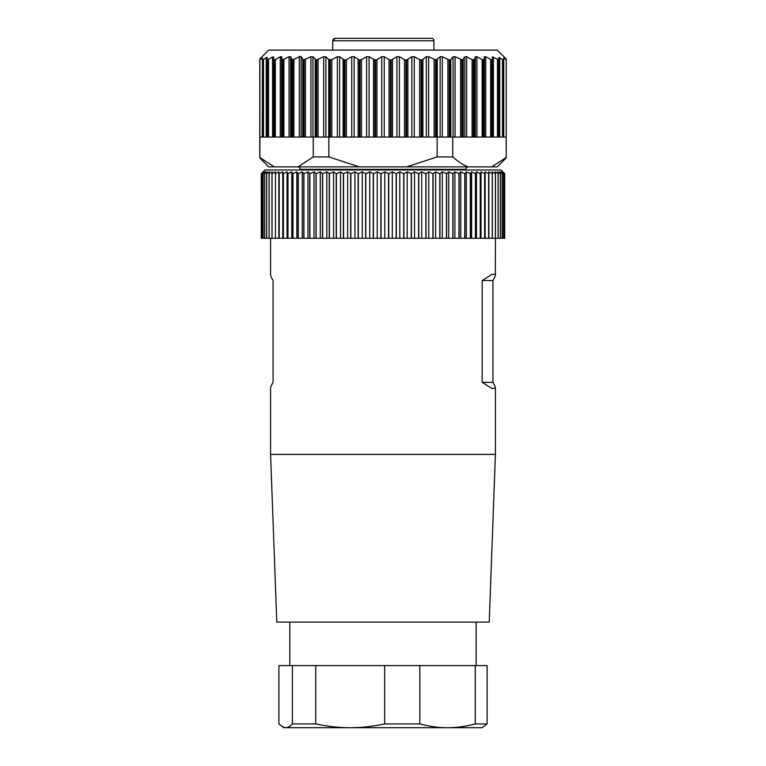 <?xml version="1.0" encoding="UTF-8"?>
<svg xmlns="http://www.w3.org/2000/svg" width="766" height="766" viewBox="0 0 766 766"><rect width="100%" height="100%" fill="white"/><g stroke="black" fill="none" stroke-linecap="round" stroke-linejoin="round"><path stroke-width="1.15" d="M270.58 454.42L495.42 454.42L489.206 622.116L276.794 622.116L270.58 454.42L270.58 388.113M482.187 382.378L482.187 280.519L492.931 280.519L492.931 382.378L482.187 382.378L492.069 388.592L495.42 388.113L495.42 454.42M492.931 280.519C494.836 277.397 495.65 275.329 495.353 274.314L492.069 274.314L482.187 280.519M495.42 238.283L495.353 274.314M495.353 388.592C495.65 387.567 494.836 385.499 492.931 382.378M270.647 388.592C270.35 387.567 271.164 385.499 273.069 382.378L273.069 280.519C271.164 277.397 270.35 275.329 270.647 274.314M504.717 238.283L504.717 173.7L504.717 238.283L261.283 238.283L261.283 173.7L264.998 169.966L501.002 169.966L504.717 173.7L502.726 171.833L504.354 173.7L502.132 171.833L503.511 173.7L501.069 171.833L502.199 173.7L499.528 171.833L500.418 173.7L497.536 171.833L498.168 173.7L495.095 171.833L495.458 173.7L492.203 171.833L492.318 173.7L488.88 171.833L488.737 173.7L485.146 171.833L484.734 173.7L481.01 171.833L480.339 173.7L476.481 171.833L475.562 173.7L471.588 171.833L470.41 173.7L466.341 171.833L464.914 173.7L460.768 171.833L459.102 173.7L454.889 171.833L452.984 173.7L448.723 171.833L446.597 173.7L442.298 171.833L439.78 173.7L439.78 238.283M439.78 173.7L435.634 171.833L433.087 173.7L428.769 171.833L426.02 173.7L421.721 171.833L418.782 173.7L414.53 171.833L411.409 173.7L407.206 171.833L403.921 173.7L399.785 171.833L396.348 173.7L392.297 171.833L388.726 173.7L384.771 171.833L381.075 173.7L377.245 171.833L373.435 173.7L369.739 171.833L365.832 173.7L362.289 171.833L358.306 173.7L354.917 171.833L350.866 173.7L347.649 171.833L343.561 173.7L340.525 171.833L336.408 173.7L333.574 171.833L329.437 173.7L326.814 171.833L322.678 173.7L320.274 171.833L316.157 173.7L313.983 171.833L309.895 173.7L307.97 171.833L303.786 173.7L302.244 171.833L298.137 173.7L296.844 171.833L292.823 173.7L291.779 171.833L287.863 173.7L287.078 171.833L283.286 173.7L282.75 171.833L279.102 173.7L278.824 171.833L275.32 173.7L275.31 171.833L271.968 173.7L272.217 171.833L269.058 173.7L269.555 171.833L266.587 173.7L267.353 171.833L264.624 173.7L265.601 171.833L263.044 173.7L264.308 171.833L261.982 173.7L263.494 171.833L261.407 173.7L261.397 238.283L261.407 173.7L263.14 171.833L262.25 172.714M264.624 238.283L264.624 173.7L264.586 238.283M275.32 173.7L275.31 171.833M439.952 238.283L439.952 173.7M442.298 238.283L442.298 171.833M503.492 173.7L503.492 238.283L503.511 173.7M504.344 173.7L504.344 238.283L504.354 173.7M502.199 238.283L502.199 173.7M502.161 173.7L502.161 238.283M500.418 238.283L500.418 173.7M500.361 173.7L500.361 238.283M498.168 238.283L498.168 173.7M498.101 173.7L498.101 238.283M495.458 238.283L495.458 173.7M495.382 173.7L495.382 238.283M492.318 238.283L492.318 173.7M492.232 173.7L492.232 238.283M488.88 238.283L488.88 171.833M488.737 238.283L488.737 173.7M488.641 173.7L488.641 238.283M485.146 238.283L485.146 171.833M484.734 238.283L484.734 173.7M484.629 173.7L484.629 238.283M481.01 238.283L481.01 171.833M480.339 238.283L480.339 173.7M480.225 173.7L480.225 238.283M476.481 238.283L476.481 171.833M475.562 238.283L475.562 173.7M475.427 173.7L475.427 238.283M471.588 238.283L471.588 171.833M470.41 238.283L470.41 173.7M470.276 173.7L470.276 238.283M466.341 238.283L466.341 171.833M464.914 238.283L464.914 173.7M464.77 173.7L464.77 238.283M460.768 238.283L460.768 171.833M459.102 238.283L459.102 173.7M458.949 173.7L458.949 238.283M454.889 238.283L454.889 171.833M452.984 238.283L452.984 173.7M452.83 173.7L452.83 238.283M448.723 238.283L448.723 171.833M446.597 238.283L446.597 173.7M446.425 173.7L446.425 238.283M261.982 173.7L261.982 238.283M262.001 238.283L262.001 173.7M263.044 173.7L263.044 238.283M263.083 238.283L263.083 173.7M266.587 173.7L266.587 238.283M266.645 238.283L266.645 173.7M269.058 173.7L269.058 238.283M269.125 238.283L269.125 173.7M271.968 173.7L271.968 238.283M272.045 238.283L272.045 173.7M275.415 238.283L275.415 173.7M278.824 171.833L278.824 238.283M279.102 173.7L279.102 238.283M279.197 238.283L279.197 173.7M282.75 171.833L282.75 238.283M283.286 173.7L283.286 238.283M283.401 238.283L283.401 173.7M287.078 171.833L287.078 238.283M287.863 173.7L287.863 238.283M287.987 238.283L287.987 173.7M291.779 171.833L291.779 238.283M292.823 173.7L292.823 238.283M292.957 238.283L292.957 173.7M296.844 171.833L296.844 238.283M298.137 173.7L298.137 238.283M298.28 238.283L298.28 173.7M302.244 171.833L302.244 238.283M303.786 173.7L303.786 238.283M303.93 238.283L303.93 173.7M307.97 171.833L307.97 238.283M309.742 173.7L309.742 238.283M309.895 238.283L309.895 173.7M313.983 171.833L313.983 238.283M315.994 173.7L315.994 238.283M316.157 238.283L316.157 173.7M320.274 171.833L320.274 238.283M322.505 173.7L322.505 238.283M322.678 238.283L322.678 173.7M326.814 171.833L326.814 238.283M329.256 173.7L329.256 238.283M329.437 238.283L329.437 173.7M333.574 171.833L333.574 238.283M336.226 173.7L336.226 238.283M336.408 238.283L336.408 173.7M340.525 171.833L340.525 238.283M343.369 173.7L343.369 238.283M343.561 238.283L343.561 173.7M347.649 171.833L347.649 238.283M350.675 173.7L350.675 238.283M350.866 238.283L350.866 173.7M354.917 171.833L354.917 238.283M358.115 173.7L358.115 238.283M358.306 238.283L358.306 173.7M362.289 171.833L362.289 238.283M365.641 173.7L365.641 238.283M365.832 238.283L365.832 173.7M369.739 171.833L369.739 238.283M373.243 173.7L373.243 238.283M373.435 238.283L373.435 173.7M377.245 171.833L377.245 238.283M380.884 173.7L380.884 238.283M381.075 238.283L381.075 173.7M384.771 171.833L384.771 238.283M388.525 173.7L388.525 238.283M388.726 238.283L388.726 173.7M392.297 171.833L392.297 238.283M396.156 173.7L396.156 238.283M396.348 238.283L396.348 173.7M399.785 171.833L399.785 238.283M403.73 173.7L403.73 238.283M403.921 238.283L403.921 173.7M407.206 171.833L407.206 238.283M411.218 173.7L411.218 238.283M411.409 238.283L411.409 173.7M414.53 171.833L414.53 238.283M418.6 173.7L418.6 238.283M418.782 238.283L418.782 173.7M421.721 171.833L421.721 238.283M425.839 173.7L425.839 238.283M426.02 238.283L426.02 173.7M428.769 171.833L428.769 238.283M432.905 173.7L432.905 238.283M433.087 238.283L433.087 173.7M435.634 171.833L435.634 238.283M300.09 169.966L300.09 169.343L465.91 169.343L465.91 169.966M300.09 169.343A2.48 2.48 0 0 0 297.601 166.864M465.91 169.343A2.48 2.48 0 0 1 468.399 166.864M506.221 157.92L497.278 166.864L268.722 166.864L259.779 157.92L259.779 59.039L268.722 50.096L497.278 50.096L506.221 59.039L506.221 157.92L506.221 59.039M436.199 137.057L428.654 137.057L428.654 56.713L436.199 60.035L436.199 137.057L437.147 137.057L437.147 156.925L452.744 156.925C458.125 161.597 463.191 164.91 467.969 166.864M437.147 156.925L406.698 166.864M359.302 166.864L328.853 156.925L328.853 137.057L331.841 137.057L331.841 59.633L337.346 56.713L337.346 137.057L331.841 137.057M437.147 137.057L449.269 137.057L449.269 60.035L450.781 59.633L453.051 56.713L453.051 137.057M452.744 156.925L452.744 137.057L463.239 137.057L463.239 59.633L462.444 60.035L464.847 56.713L466.657 56.713L464.847 56.713L464.847 137.057L463.239 137.057M449.853 60.035L449.853 137.057L452.744 137.057M312.949 137.057L312.949 56.713L316.147 60.035L316.147 137.057L262.269 137.057L262.422 58.053L259.885 59.576L259.779 59.039M262.422 137.057L262.422 58.053L262.776 60.035L266.281 57.651L266.281 137.057M267.104 57.412L267.277 60.035L267.104 57.412L266.281 57.651M267.277 137.057L267.277 60.035L272.562 57.048L272.562 137.057M273.625 56.933L273.625 59.738L273.625 56.933L272.562 57.048M273.625 137.057L273.625 59.738L275.339 59.633L280.27 56.713L280.27 137.057M281.601 137.057L281.601 56.713L280.27 56.713M281.601 56.713L282.3 60.035L289.069 56.713L289.069 137.057M290.649 137.057L290.649 56.713L289.069 56.713M290.649 56.713L292.21 60.035L299.343 56.713L299.343 137.057M300.483 56.368L301.153 56.713L299.343 56.713M301.153 137.057L301.153 56.713L303.556 60.035L310.939 56.713L310.939 137.057M312.949 56.713L310.939 56.713M316.147 60.035L323.673 56.713L323.673 137.057M325.856 137.057L325.856 56.713L323.673 56.713M325.856 56.713L328.738 59.633L331.841 59.633M428.654 137.057L339.654 137.057L339.654 56.713L337.346 56.713M339.654 56.713L344.288 60.035L346.376 59.633L351.738 56.713L351.738 137.057M354.141 137.057L354.141 56.713L351.738 56.713M354.141 56.713L359.378 60.035L361.485 59.633L366.617 56.713L366.617 137.057M369.078 137.057L369.078 56.713L366.617 56.713M369.078 56.713L374.852 60.035L376.939 59.633L381.755 56.713L381.755 137.057M428.654 56.713L426.346 56.713L421.712 60.035L419.624 59.633L414.262 56.713L411.859 56.713L406.622 60.035L404.515 59.633L399.383 56.713L396.922 56.713L391.148 60.035L389.061 59.633L384.245 56.713L381.755 56.713M436.199 60.035L440.144 56.713L440.144 137.057M449.269 60.035L442.327 56.713L440.144 56.713M462.444 137.057L462.444 60.035L455.061 56.713L453.051 56.713M506.115 137.057L473.79 137.057L473.79 60.035L474.422 59.633L472.076 59.633L466.657 56.713L466.657 137.057L464.847 137.057M483.691 137.057L484.169 59.633L482.149 59.633L476.931 56.713L475.351 56.713L474.422 59.633L474.422 137.057M498.723 137.057L498.896 59.872L492.375 56.933L492.375 59.738L491.686 60.035L485.73 56.713L484.399 56.713L484.169 59.633L484.169 137.057M498.896 57.412L498.896 59.872L498.896 57.412L503.224 60.035L503.731 58.063L503.578 137.057M503.731 137.057L503.731 58.063L506.115 59.576M492.375 56.933L492.375 137.057M484.399 137.057L484.399 56.713L485.73 56.713L485.73 137.057M475.351 137.057L475.351 56.713L476.931 56.713L476.931 137.057M304.092 60.035L304.092 137.057M303.556 137.057L303.556 60.035L302.762 59.633L302.762 137.057M292.689 60.035L292.689 137.057M292.21 137.057L292.21 60.035L291.578 59.633L291.578 137.057M282.711 60.035L282.711 137.057M282.309 137.057L281.831 59.633L281.831 137.057M274.314 60.035L274.314 137.057M267.631 60.035L267.631 137.057M263.514 137.057L263.514 59.633L262.776 60.035L262.776 137.057M274.333 166.864L259.865 157.576L259.885 59.576M262.269 137.057L259.885 137.057M267.104 59.872L267.104 137.057M313.256 137.057L313.256 156.925L298.031 166.864M328.853 156.925L313.256 156.925M316.731 60.035L316.731 137.057L328.853 137.057M339.654 137.057L337.346 137.057M491.667 166.864L506.135 157.576M473.79 137.057L466.657 137.057M498.896 137.057L498.896 59.872M333.449 39.028L335.23 38.3L332.712 40.78L332.712 50.096M335.23 38.3L431.44 38.3L335.23 38.3M332.884 39.889L332.712 40.78L433.929 40.78A2.48 2.48 0 0 0 431.44 38.3M397.334 38.3L413.487 38.3M370.17 38.3L391.072 38.3M475.265 665.597L487.109 665.597L487.109 723.937L475.265 723.937L475.265 665.597L384.666 665.597L384.666 723.937L419.835 723.937C429.602 726.484 438.841 727.738 447.545 727.7C456.277 727.738 465.517 726.484 475.265 723.937M487.109 723.937L482.063 727.7L283.937 727.7L278.891 723.937L278.891 665.597L384.666 665.597M419.835 723.937L419.835 665.597M315.726 665.597L315.726 723.937C327.896 726.484 339.386 727.738 350.196 727.7C361.006 727.738 372.496 726.484 384.666 723.937M315.726 723.937L292.411 723.937C290.017 726.484 287.767 727.738 285.651 727.7L282.194 726.695M292.411 665.597L292.411 723.937M321.749 727.7L350.196 727.7M450.781 137.057L450.781 59.633M262.489 60.035L262.489 137.057M268.521 137.057L268.521 59.633M273.931 60.035L273.931 137.057M275.339 137.057L275.339 59.633M283.851 137.057L283.851 59.633M293.924 137.057L293.924 59.633M305.404 137.057L305.404 59.633M318.11 137.057L318.11 59.633M328.738 59.633L328.738 137.057M329.801 60.035L329.801 137.057M330.424 60.035L330.424 137.057M384.245 137.057L384.245 56.713M389.061 59.633L389.061 137.057M376.939 137.057L376.939 59.633M375.551 60.035L375.551 137.057M374.852 60.035L374.852 137.057M373.511 59.633L373.511 137.057M361.485 137.057L361.485 59.633M360.068 60.035L360.068 137.057M359.378 60.035L359.378 137.057M358.115 59.633L358.115 137.057M346.376 137.057L346.376 59.633M344.949 60.035L344.949 137.057M344.288 60.035L344.288 137.057M343.111 59.633L343.111 137.057M390.449 60.035L390.449 137.057M391.148 60.035L391.148 137.057M392.489 137.057L392.489 59.633M396.922 56.713L396.922 137.057M399.383 137.057L399.383 56.713M404.515 59.633L404.515 137.057M405.932 60.035L405.932 137.057M406.622 60.035L406.622 137.057M407.885 137.057L407.885 59.633M411.859 56.713L411.859 137.057M414.262 137.057L414.262 56.713M419.624 59.633L419.624 137.057M421.051 60.035L421.051 137.057M421.712 60.035L421.712 137.057M422.889 137.057L422.889 59.633M426.346 56.713L426.346 137.057M434.159 59.633L434.159 137.057M435.576 60.035L435.576 137.057M437.262 137.057L437.262 59.633M442.327 137.057L442.327 56.713M447.89 59.633L447.89 137.057M315.219 59.633L315.219 137.057M455.061 137.057L455.061 56.713M460.596 59.633L460.596 137.057M461.908 60.035L461.908 137.057M503.511 60.035L503.511 137.057M503.224 60.035L503.224 137.057M502.486 59.633L502.486 137.057M499.719 137.057L499.719 57.651M498.369 60.035L498.369 137.057M497.479 59.633L497.479 137.057M493.438 137.057L493.438 57.048M492.069 60.035L492.069 137.057M491.686 60.035L491.686 137.057M490.661 59.633L490.661 137.057M483.289 60.035L483.289 137.057M482.149 59.633L482.149 137.057M473.311 60.035L473.311 137.057M472.076 59.633L472.076 137.057M270.58 274.783L270.58 238.283M433.929 40.78L433.929 50.096M289.835 665.597L289.835 622.116M476.165 665.597L476.165 622.116"/></g></svg>
